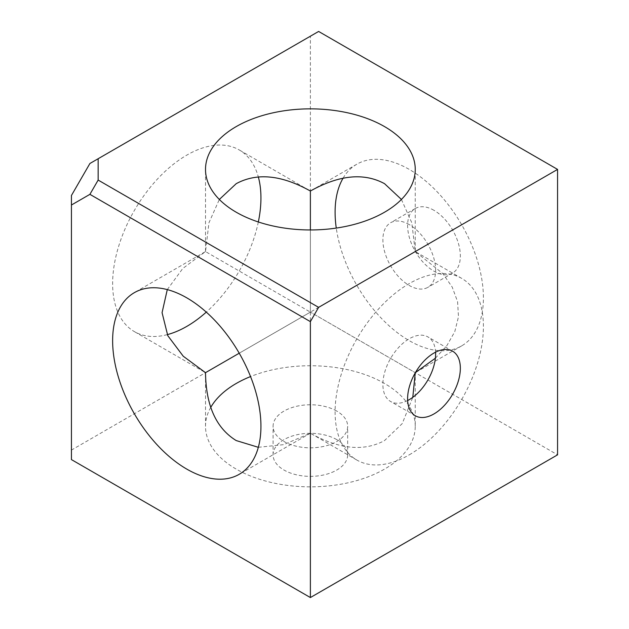 <?xml version="1.0" encoding="UTF-8"?>
<svg xmlns="http://www.w3.org/2000/svg" width="629" height="629" viewBox="0 0 629 629"><rect width="100%" height="100%" fill="white"/><g stroke="black" fill="none" stroke-linecap="round" stroke-linejoin="round"><path stroke-width="0.47" stroke-dasharray="3.15 2.36" d="M336.751 411.067A37.292 21.528 0 0 0 296.11 406.405A37.292 21.528 0 0 0 273.088 426.297A37.292 21.528 0 0 0 284.017 441.519A37.292 21.528 0 0 0 324.65 446.181A37.292 21.528 0 0 0 347.672 426.297A37.292 21.528 0 0 0 336.751 411.067M336.751 439.616A37.292 21.528 0 0 0 296.11 434.946A37.292 21.528 0 0 0 273.088 454.838A37.292 21.528 0 0 0 284.017 470.06A37.292 21.528 0 0 0 324.65 474.73A37.292 21.528 0 0 0 347.672 454.838A37.292 21.528 0 0 0 336.751 439.616M407.655 400.524A37.292 21.528 -60 0 1 390.609 401.499A37.292 21.528 -60 0 1 384.893 371.621A37.292 21.528 -60 0 1 409.259 338.764A37.292 21.528 -60 0 1 427.901 336.916A37.292 21.528 -60 0 1 435.575 352.161M409.259 224.592A37.292 21.528 -120 0 0 390.609 222.745A37.292 21.528 -120 0 0 384.893 252.622A37.292 21.528 -120 0 0 409.259 285.48A37.292 21.528 -120 0 0 427.901 287.327A37.292 21.528 -120 0 0 433.617 257.45A37.292 21.528 -120 0 0 409.259 224.592M433.979 210.322A37.292 21.528 -120 0 0 415.329 208.474A37.292 21.528 -120 0 0 409.613 238.352A37.292 21.528 -120 0 0 433.979 271.209A37.292 21.528 -120 0 0 452.621 273.057A37.292 21.528 -120 0 0 458.337 243.179A37.292 21.528 -120 0 0 433.979 210.322M310.38 229.955L310.38 312.126L239.224 353.207M167.283 334.636A104.87 60.549 -60 0 1 134.347 331.585A104.87 60.549 -60 0 1 118.276 247.551A104.87 60.549 -60 0 1 186.789 155.135A104.87 60.549 -60 0 1 239.224 149.938A104.87 60.549 -60 0 1 258.33 176.938M258.33 221.974A104.87 60.549 -60 0 1 206.288 312.118M258.33 447.305L283.687 444.64L310.38 433.216C339.149 449.295 363.869 451.748 384.539 440.567L402.238 423.584L412.789 397.339M435.386 358.208L446.873 345.628L454.791 331.64L458.478 316.772L457.59 301.7L452.22 287.099L442.84 273.599L415.25 251.569L310.38 312.118L205.51 251.569L208.962 222.745L219.332 199.456M409.259 454.838A104.87 60.549 120 0 0 477.765 362.422A104.87 60.549 120 0 0 461.694 278.38A104.87 60.549 120 0 0 409.259 283.577A104.87 60.549 120 0 0 340.745 375.993A104.87 60.549 120 0 0 356.816 460.027A104.87 60.549 120 0 0 409.259 454.838M210.739 407.411A104.87 60.549 0 0 0 205.51 426.297A104.87 60.549 0 0 0 236.221 469.108A104.87 60.549 0 0 0 350.51 482.231A104.87 60.549 0 0 0 415.25 426.297L415.25 372.667L310.38 312.126L71.431 450.081L71.431 195.501M343.08 178.18A104.87 60.549 60 0 1 356.816 164.216A104.87 60.549 60 0 1 409.259 169.405A104.87 60.549 60 0 1 477.765 261.821A104.87 60.549 60 0 1 461.694 345.856A104.87 60.549 60 0 1 409.259 340.666A104.87 60.549 60 0 1 336.271 228.083M415.25 426.297A104.87 60.549 0 0 0 384.539 383.478A104.87 60.549 0 0 0 250.546 376.567M167.283 289.607L182.787 268.473L205.51 251.569L134.347 292.658M401.428 199.456L411.798 222.745L415.25 251.569L415.25 169.405M89.908 163.493L310.38 36.207L310.38 312.126L557.569 454.838M310.38 36.207L318.62 31.45M71.431 459.595L71.431 450.081M310.38 312.118L310.38 433.216L239.224 474.297M273.088 454.838L273.088 426.297M452.621 351.186L427.901 336.916M415.329 208.474L390.609 222.745M356.816 164.216L310.38 191.027L239.224 149.938M461.694 278.38L415.25 251.569M205.51 426.297L205.51 372.667L134.347 331.585M205.51 251.569L205.51 169.405M461.694 345.856L415.25 372.667M356.816 460.027L310.38 433.216M452.621 273.057L427.901 287.327M415.329 415.769L390.609 401.499M347.672 454.838L347.672 426.297"/><path stroke-width="0.94" d="M435.575 352.161A37.292 21.528 -60 0 1 409.259 399.651A37.292 21.528 -60 0 1 407.655 400.524M433.979 353.034A37.292 21.528 -60 0 1 452.621 351.186A37.292 21.528 -60 0 1 458.337 381.064A37.292 21.528 -60 0 1 433.979 413.921A37.292 21.528 -60 0 1 415.329 415.769A37.292 21.528 -60 0 1 409.613 385.892A37.292 21.528 -60 0 1 433.979 353.034M219.332 199.456L236.221 183.676C256.891 172.495 281.611 174.948 310.38 191.027L310.38 229.955M239.224 353.207L205.51 372.667C205.966 405.626 216.203 428.255 236.221 440.567L258.33 447.305M258.33 176.938A104.87 60.549 -60 0 1 258.33 221.974M206.288 312.118A104.87 60.549 -60 0 1 186.789 326.396A104.87 60.549 -60 0 1 167.283 334.636M310.38 191.027L310.38 191.027C339.149 174.948 363.869 172.495 384.539 183.676L401.428 199.456M412.789 397.339L415.25 372.848M415.407 372.58L435.386 358.208M336.271 228.083A104.87 60.549 60 0 1 343.08 178.18M250.546 376.567A104.87 60.549 0 0 0 210.739 407.411M205.51 372.667L183.236 356.211L167.786 335.666L162.07 312.668L167.283 289.607M186.789 297.847A104.87 60.549 -120 0 0 134.347 292.658A104.87 60.549 -120 0 0 118.276 376.692A104.87 60.549 -120 0 0 186.789 469.108A104.87 60.549 -120 0 0 239.224 474.297A104.87 60.549 -120 0 0 255.295 390.263A104.87 60.549 -120 0 0 186.789 297.847M384.539 126.594A104.87 60.549 0 0 0 270.25 113.464A104.87 60.549 0 0 0 205.51 169.405A104.87 60.549 0 0 0 236.221 212.217A104.87 60.549 0 0 0 350.51 225.347A104.87 60.549 0 0 0 415.25 169.405A104.87 60.549 0 0 0 384.539 126.594M318.62 307.361L310.38 321.631L310.38 597.55L557.569 454.838L557.569 169.405L318.62 31.45L98.148 158.736L98.148 180.075L318.62 307.361L557.569 169.405M310.38 321.631L89.908 194.345L71.431 205.015L71.431 459.595L310.38 597.55M71.431 205.015L71.431 195.501L89.908 163.493L98.148 158.736M89.908 194.345L98.148 180.075"/></g></svg>
